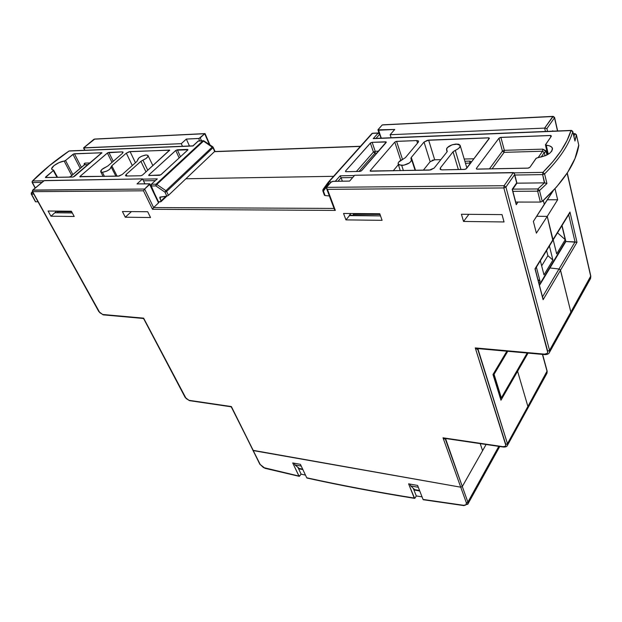 <?xml version="1.0" encoding="UTF-8"?>
<svg xmlns="http://www.w3.org/2000/svg" width="622" height="622" viewBox="0 0 622 622"><rect width="100%" height="100%" fill="white"/><g stroke="black" fill="none" stroke-linecap="round" stroke-linejoin="round"><path stroke-width="0.93" d="M71.382 211.216L48.096 211.029L50.95 216.207L74.212 216.495L71.382 211.216L48.096 211.029L50.95 216.207L74.212 216.495L71.382 211.216M56.719 211.099L50.95 216.207L56.719 211.099M72.307 212.942L54.93 212.771L56.773 211.099L54.93 212.771L72.307 212.942M349.377 215.212L380.532 215.896L349.525 215.601L350.855 213.509L349.377 215.212M535.215 269.038L543.107 299.718L543.092 298.964L543.107 299.718L560.523 270.197L570.864 312.096L590.776 275.989L590.589 278.438L590.729 276.417L567.147 173.165L590.729 276.417L570.864 312.096L570.436 314.685L570.864 312.096L560.523 270.197L576.991 242.292L569.97 212.055L552.826 240.434L547.251 216.378L536.382 233.149L533.373 221.409L553.37 190.503L544.266 204.288L543.317 200.447L544.266 204.288L543.317 200.447L544.266 204.288L533.373 221.409L536.382 233.149L547.251 216.378L536.63 216.285L547.251 216.378L536.63 216.285L547.251 216.378L552.989 239.625L547.251 216.378L557.646 199.755L547.609 199.771L547.508 199.374L547.609 199.771L557.646 199.755L555.018 188.699L557.646 199.755L547.251 216.378L552.989 239.625L534.998 268.836L543.107 299.718L560.523 270.197L570.864 312.096L549.553 350.365L505.919 187.059L514.549 174.751L516.664 182.86L512.186 189.321L516.244 204.7L518.025 202.072L516.244 204.7L512.186 189.321L516.913 183.047L514.534 173.903L514.549 174.751L505.919 187.059L503.843 187.945L547.71 352.417L547.119 353.42L544.514 354.136L475.27 347.916L505.849 445.445L505.367 446.238L503.128 446.689L443.012 437.81L460.747 487.197L253.302 450.585L231.376 406.563L189.041 400.319L186.149 398.562L143.635 318.153L102.739 314.483L99.831 312.742L32.671 191.677L143.495 190.798L152.491 209.287L335.336 210.423L327.429 189.345L503.843 187.945L504.092 185.706L326.503 187.346L331.192 182.098L332.545 181.375L349.595 181.088L354.688 175.272L513.337 172.566L504.092 185.706L326.503 187.346L331.192 182.098L333.05 181.313L349.595 181.088L354.688 175.272L513.881 172.722L514.534 173.903L513.337 172.566L504.092 185.706L505.919 187.059L504.092 185.706L503.843 187.945L547.679 351.173L549.553 350.365L505.919 187.059L503.843 187.945L327.429 189.345L326.356 187.743L327.429 189.345L335.336 210.423L334.325 209.14M482.586 450.693L480.223 443.626L482.586 450.693L462.301 486.521L445.515 438.494L444.388 438.938L443.012 437.81L460.747 487.197L462.301 486.521L482.586 450.693L480.223 443.626L482.586 450.693L486.093 444.489L482.586 450.693M414.843 498.276L416.289 495.952L413.28 488.317L416.289 495.952L422.043 496.846L416.289 495.952L415.053 498.02L414.244 498.059C376.388 491.986 340.545 485.222 306.732 477.782L300.418 464.331L292.713 462.947L298.925 476.055L263.409 467.542L260.26 464.556L252.905 450.305L460.747 487.197L462.301 486.521L445.266 438.907L443.012 437.81L503.128 446.689C505.219 446.837 506.106 446.083 505.787 444.419L507.466 443.696L507.435 445.414L507.466 443.696L527.891 406.446L517.597 371.264L527.891 406.446L547.127 370.992L547.01 373.153L547.08 371.466L542.431 354.4L547.08 371.466L527.891 406.446L527.643 408.514L527.891 406.446L517.597 371.264L500.959 400.218L492.989 374.514L506.876 351.197L492.989 374.514L500.959 400.218L517.597 371.264L527.891 406.446L507.466 443.696L477.735 349.269L478.147 348.615L477.377 349.44L475.27 347.916L505.787 444.419L507.466 443.696L477.836 348.584L477.735 349.269L475.27 347.916L477.424 348.569L544.802 354.61L544.514 354.136L475.27 347.916L477.828 348.592M343.554 213.455L345.933 219.885L382.079 220.336L379.785 213.75L343.554 213.455L345.933 219.885L349.525 215.601L345.933 219.885L382.079 220.336L379.785 213.75L343.554 213.455M504.038 221.953L502.024 214.606L461.415 214.271L463.553 221.448L504.038 221.953L463.553 221.448L468.879 214.333L463.553 221.448L461.415 214.271L502.024 214.606L504.038 221.953M150.532 217.529L147.686 211.729L122.41 211.519L125.286 217.21L150.532 217.529L125.286 217.21L131.444 211.597L125.286 217.21L122.41 211.519L147.686 211.729L150.532 217.529M333.555 176.314L185.892 178.771L333.555 176.314M299.291 468.49L302.657 469.105L299.291 468.49L294.937 464.914L294.12 463.196L294.937 464.914L301.227 466.057L294.937 464.914L299.291 468.49L298.381 468.319L299.291 468.49M413.731 489.452L419.57 490.525L414.664 489.623L410.722 485.906L418.311 487.283L410.722 485.906L409.999 484.079L410.722 485.906L414.664 489.623L413.731 489.452M517.597 371.264L517.076 370.564L517.597 371.264L517.076 370.564L517.597 371.264L528.047 353.102L517.597 371.264M570.747 314.133L549.475 352.402C548.892 353.871 547.337 354.602 544.802 354.61L544.514 354.136C546.917 354.159 547.974 353.172 547.679 351.173L549.553 350.365L549.451 352.456L549.553 350.365L570.864 312.096L560.329 269.769L558.999 268.984L549.957 267.973L558.999 268.984L542.532 296.795L558.999 268.984L549.957 267.973L565.872 241.515L562.039 225.467L565.872 241.515L575.031 241.919L558.999 268.984L560.523 270.197L558.999 268.984L560.523 270.197L576.991 242.292L565.872 241.515L549.957 267.973L558.999 268.984L575.031 241.919L576.991 242.292L569.97 212.055L534.998 268.836L542.897 298.296M334.271 208.829L335.336 210.423L152.491 209.287L153.611 207.554L144.623 189.034L143.495 190.798L152.491 209.287L153.611 207.554L334.061 208.432L153.611 207.554L158.524 202.896L149.645 184.415L149.879 183.879L137.011 183.91L142.531 178.887L144.91 183.809L142.531 178.887L137.011 183.91L149.77 183.793L144.623 189.034L32.888 190.068L44.333 180.567L142.531 178.887L44.03 180.691L32.888 190.068L32.671 191.677L143.495 190.798L144.623 189.034L149.645 184.415L158.524 202.896L153.611 207.554L144.623 189.034L32.562 190.231L32.671 191.677L98.836 311.622L103.151 314.856L143.635 318.153L143.915 319.125M539.523 285.311L549.957 267.973L539.523 285.311M103.858 314.654L143.169 318.192M149.894 183.918L158.75 202.352L158.524 202.896L158.773 202.407M500.415 397.629L501.355 397.87L494.07 374.304L507.762 351.282L494.07 374.304L493.44 374.242L494.07 374.304L501.355 397.87L500.383 397.621M185.146 397.419L189.368 400.63L231.376 406.563L230.622 406.726L231.376 406.563L259.887 464.331L264.933 468.304L299.174 476.32L264.715 468.039L260.26 464.556L231.524 407.394M231.501 407.356L230.785 406.749L189.368 400.63L185.169 397.458L143.853 319.039M185.169 397.458L143.814 318.962L143.091 318.448L103.151 314.856L98.82 311.599M334.387 209.326L326.472 188.233M444.932 438.424L444.481 438.339L444.932 438.424M445.181 438.448L503.377 447.047C505.694 447.14 507.054 446.588 507.451 445.375L547.01 373.153L547.158 371.101M512.435 189.671L515.988 203.145M516.221 203.86L516.12 203.448M516.905 183.21L512.474 189.593M445.266 438.907L445.259 438.456L445.266 438.907M44.03 180.691L32.733 190.091M543.092 298.964L542.99 298.529M500.951 399.534L500.78 398.92M57.963 212.802L57.341 211.674L57.652 211.107L57.341 211.674L57.963 212.802M71.693 211.799L57.341 211.674L71.693 211.799M552.841 131.172L552.748 130.768L552.841 131.172M547.554 131.39L546.901 128.599L554.49 117.776L557.506 130.978L554.49 117.776L552.795 116.532L544.639 128.101L390.142 134.717L394.729 129.469L377.958 129.835L382.235 124.952L553.222 116.368L544.639 128.101L545.44 131.475L544.639 128.101L390.142 134.717L394.729 129.469L378.627 130.208L378.106 129.57L382.235 124.952L552.795 116.532L554.49 117.776L546.901 128.599L545.245 128.124L546.901 128.599L547.554 131.39M353.747 215.64L353.514 213.533L353.747 215.64M391.137 137.773L390.142 134.717L391.137 137.773M84.724 150.283L83.542 147.88L84.981 150.275L83.745 147.842L94.754 139.04L204.708 133.714L199.056 138.434L186.351 139.071L181.29 143.666L83.745 147.842L94.179 139.172L204.708 133.714L209.412 144.561L204.926 133.567L200.222 137.843L198.667 138.504L199.709 140.883L198.667 138.504L186.351 139.071L181.29 143.666L182.479 146.294L181.29 143.666L83.558 147.974M201.52 140.805L200.222 137.843L201.52 140.805M380.392 135.526L378.627 130.208L380.392 135.526M469.921 161.114L464.867 161.23L469.921 161.114L469.898 163.819L469.696 163.112L470.341 163.236L469.696 163.112L469.921 161.114L471.577 161.86L469.921 161.114M214.45 151.667L360.356 146.419L214.45 151.667M189.446 146.007L186.351 139.071L189.446 146.007M568.679 214.683L575.031 241.919L568.679 214.683M465.458 163.213L469.696 163.112L465.458 163.213M380.034 214.466L353.234 214.24L380.034 214.466M552.942 116.376L383.105 124.797M205.042 133.606L209.956 144.918M470.994 162.63L470.45 163.096L470.994 162.63M527.176 353.024L501.355 397.87L527.176 353.024M440.073 169.153L442.063 169.868L464.502 169.433L466.469 168.593L489.374 138.115L488.519 137.82L488.845 139.087L488.519 137.82L428.628 140.113L434.692 159.792L430.152 161.72L423.302 170.234L430.152 161.72L424.033 142.065L411.282 157.452L410.986 158.641L411.476 159.263C411.36 162.42 408.11 164.496 401.75 165.483L403.39 170.622L401.75 165.483L398.236 164.224C397.777 162.443 399.433 160.725 403.204 159.069L398.679 162.109L398.134 163.197L398.873 164.892L403.686 165.265L409.424 162.917L411.469 160.694L410.909 158.229L411.282 157.452L424.033 142.065L427.337 140.3L488.985 137.859L489.273 138.527L466.469 168.593L465.062 169.355L442.063 169.868L440.189 169.324L440.345 167.932L453.049 151.799L458.733 148.363L460.249 146.162L459.3 144.514L457.979 144.086L452.178 144.763L447.265 147.663L446.557 148.759L446.993 150.578L446.565 150.042C446.72 146.963 449.955 144.942 456.245 143.985L460.117 145.291C460.599 147.025 458.989 148.697 455.288 150.322L460.964 169.503L455.288 150.322L453.049 151.799L440.345 167.932L440.912 169.736L440.345 167.932L440.081 169.168M447.241 151.457L446.993 150.578L446.946 151.986L434.172 168.064L430.704 169.938L370.448 171.205L370.315 170.514L394.791 142.111L396.097 141.419L416.732 140.572L396.595 141.35L402.481 159.372L396.595 141.35L394.791 142.111L370.315 170.514L370.58 171.237L370.315 170.514L370.183 171.019L429.343 170.117L434.172 168.064L446.946 151.986L446.993 150.578L447.241 151.457M576.392 134.803L578.802 145.361L576.369 134.679L574.961 141.031L572.8 131.708L570.973 130.589L571.416 130.41L373.223 138.644L570.973 130.589L572.8 131.708C568.858 144.973 559.45 159.03 544.577 173.888L542.648 174.603L544.685 182.899L546.52 183.366L544.39 182.876L542.648 174.603L544.577 173.888L542.889 172.38L552.958 161.549L561.013 150.889L567.023 140.525L570.973 130.589C567.023 143.729 557.662 157.661 542.889 172.38L514.052 172.862L542.889 172.38L544.577 173.888L546.94 183.521L546.52 183.366L546.94 183.521L539.515 190.519L537.641 191.179L539.515 190.519L537.89 188.948L544.39 182.876L516.929 183.171L544.39 182.876L537.89 188.948L512.792 189.127L537.89 188.948L539.515 190.519L542.244 201.427L540.378 202.08L537.641 191.179L540.378 202.08L515.755 202.064L540.378 202.08L542.244 201.427C563.835 181.469 576.026 162.777 578.802 145.361L576.392 134.873L574.58 133.816L573.997 136.692L574.58 133.816L573.344 133.862L575.008 133.637L574.58 133.816L576.392 134.873L574.961 141.031L572.8 131.708C568.858 144.973 559.45 159.03 544.577 173.888L546.94 183.521L539.515 190.519L542.244 201.427L556.667 186.849L567.622 172.434L574.992 158.509L578.74 145.113M542.648 174.603L514.837 175.039L542.648 174.603L542.889 172.38L542.648 174.603M352.682 177.558L341.097 177.744L342.357 181.189L341.097 177.744L337.995 181.243L341.097 177.744L352.682 177.558M393.205 170.825L398.368 164.643L393.205 170.825M432.096 160.39L433.41 159.963M434.692 159.792L440.866 159.636L434.692 159.792L428.628 140.113L424.033 142.065L430.152 161.72M464.206 159.03L473.917 158.773L464.206 159.03M545.082 155.834L544.266 152.491L541.124 157.078L544.266 152.491L542.563 151.224L504.108 152.351L492.056 168.857L504.108 152.351L502.436 151.123L498.976 138.185L500.337 137.454L550.968 135.51L551.356 136.202L545.463 144.872L549.584 145.89L551.761 147.157L552.523 148.992L551.753 151.154L549.545 153.377L546.178 155.36L536.288 158.175L529.905 167.287L528.467 168.088L476.701 169.098L476.421 168.36L498.976 138.185L476.421 168.36L476.631 169.075L476.421 168.36L476.328 168.842L477.183 169.145L527.86 168.158L529.905 167.287L535.993 158.47L537.828 157.615C547.57 155.834 552.398 152.623 552.32 147.982C551.535 146.403 549.521 145.525 546.279 145.346L545.564 144.592L551.356 136.202L550.462 135.472L500.897 137.376L504.341 150.314L542.788 149.14L545.758 150.672L547.01 154.948L546.209 151.659L544.266 152.491L542.563 151.224L538.186 157.576L542.563 151.224L504.108 152.351L504.341 150.314L502.436 151.123L504.108 152.351L504.341 150.314L542.788 149.14L542.563 151.224L542.788 149.14L546.209 151.659L544.266 152.491L545.082 155.834M537.641 191.179L512.925 191.327L537.641 191.179L537.89 188.948L537.641 191.179M328.144 182.386L323.036 189.446L323.44 191.094L328.641 183.918L329.574 183.91L328.641 183.918L323.44 191.094L325.049 195.549L329.38 195.969L325.049 195.549L323.44 191.094L322.795 190.798L323.44 191.094L323.012 189.477M328.882 181.951L331.378 181.919L328.882 181.951L372.399 133.372L328.229 182.254L328.882 181.951L328.641 183.918L328.229 182.254L328.066 183.062L328.641 183.918L328.882 181.951M335.297 181.282L340.172 175.801L354.439 175.56L340.172 175.801L341.097 177.744L340.172 175.801L335.297 181.282M373.223 138.644L378.137 133.116L372.399 133.372L378.137 133.116L379.669 134.243L375.991 138.395L379.669 134.243L381.037 138.185L379.793 133.8L379.669 134.243L378.137 133.116L373.223 138.644L373.923 138.449L373.223 138.644M345.607 170.957L370.704 142.803L372.15 142.329L386.278 141.987L361.312 170.933L359.804 171.423L346.104 171.688L345.474 171.485L345.607 170.957L345.879 171.68L345.607 170.957L370.37 143.083L372.15 142.329L375.198 151.278L378.611 151.169L375.198 151.278L373.433 152.025L370.37 143.083L373.433 152.025L374.973 153.16L359.011 171.439L374.973 153.16L373.433 152.025L375.198 151.278L374.973 153.16L375.198 151.278L372.15 142.329L385.632 141.808L386.184 142.485L361.654 170.638L359.804 171.423L346.104 171.688L345.467 171.47L345.607 170.957M417.774 140.665L418.435 141.023L418.248 142.282L405.443 157.615L403.204 159.069L405.443 157.615L418.248 142.282L418.552 141.194L416.732 140.572L417.502 143.177L416.732 140.572M323.145 190.798L322.981 190.34L328.292 184.4L322.981 190.34L323.145 190.798M548.27 154.24L546.279 145.346L548.27 154.24M550.797 137.003L550.462 135.472L550.797 137.003M458.36 169.549L453.049 151.799L458.36 169.549M411.282 157.452L415.55 170.389L411.282 157.452M400.755 160.297L394.791 142.111L400.755 160.297M356.383 171.493L373.433 152.025L356.383 171.493M385.935 142.765L385.632 141.808L385.935 142.765M376.932 153.098L374.973 153.16L376.932 153.098M489.397 168.912L502.436 151.123L498.976 138.185L500.897 137.376L504.341 150.314L502.436 151.123L489.397 168.912M323.036 189.446L328.307 183.56L323.036 189.446M324.373 195.145L325.049 195.549L324.373 195.145M575.008 133.637L576.267 134.554M378.658 132.96L378.137 133.116L379.793 133.8M371.754 133.691L372.92 133.217L371.754 133.691L328.33 182.153M571.128 130.426L373.923 138.449M571.416 130.41L572.621 131.289M142.928 160.142L147.787 170.28L142.928 160.142L145.937 158.556L147.811 156.76L147.896 155.399L146.162 154.948L147.974 155.5C148.293 156.931 146.613 158.478 142.928 160.142L140.891 161.339L126.165 174.448L140.891 161.339L142.928 160.142M115.902 176.228L111.151 166.921C110.335 169.542 107.427 171.338 102.42 172.31L104.48 176.454L102.42 172.31L106.891 171.066L109.674 169.34L111.805 165.771L126.305 153.16L129.158 151.721L169.565 150.104L142.492 175.07L140.899 175.738L126.468 176.026L125.504 175.575L126.165 174.448L126.958 176.01L126.165 174.448L125.566 175.738L126.468 176.026L140.899 175.738L142.492 175.07L169.682 150.197L130.068 151.581L135.448 162.754L130.068 151.581L126.305 153.16L111.805 165.771L117.115 176.205L111.805 165.771L111.151 166.921L115.902 176.228M155.22 180.637L143.464 180.815L155.22 180.637M42.001 182.401L32.414 182.549L35.306 187.953L32.414 182.549L42.001 182.401M35.454 201.761L31.24 194.041L31.287 192.898L31.738 192.579L31.287 192.898L31.52 194.142L32.476 191.747L31.738 192.579L32.935 192.571L31.738 192.579L31.52 194.142L35.656 201.792L38.043 201.792L35.656 201.792L31.52 194.142L33.798 194.126L31.232 194.025M212.786 146.87L214.66 151.465L168.43 195.347L166.844 196.148L168.43 195.347L166.603 191.475L168.43 195.347L214.66 151.465L212.981 147.717L166.603 191.475L164.962 192.167L166.844 196.148L159.815 197.283L159.862 197.951L160.981 196.894L159.862 197.951L161.028 200.906L160.585 201.862L158.517 201.862L161.059 201.59L159.963 197.088L166.844 196.148L164.962 192.167L155.842 185.916L151.278 185.97L154.458 193.419L150.866 185.791L151.278 185.97L151.511 184.236L156.075 184.174L202.826 140.867L198.317 141.062L192.983 145.983L69.065 151.037L49.286 165.817L32.632 180.986L43.913 180.8L32.632 180.986L32.119 182.433M68.817 177.122L70.379 176.656L68.817 177.122M157.312 178.887L142.648 179.128L157.312 178.887L151.263 184.291M187.782 150.003L160.686 174.914L149.07 175.536L148.915 174.899L176.08 150.221L187.976 149.77L161.028 174.658L159.411 175.334L148.689 175.42L148.915 174.899L149.233 175.536L148.915 174.899L175.754 150.462L177.309 149.801L180.466 156.744L177.309 149.801L187.572 149.412L187.782 150.003M79.873 176.555L118.258 176.181L122.176 174.533L136.91 161.463L137.524 160.313C138.208 157.731 141.085 155.943 146.162 154.948L141.653 156.208L138.9 157.91L136.91 161.463L122.176 174.533L119.199 176.042L79.803 176.757M80.09 176.314L107.707 152.787L122.207 151.877L108.858 152.39L113.258 161.3L108.858 152.39L107.381 153.012L80.09 176.314L80.417 176.92L80.09 176.314M122.845 151.962L122.487 153.307L107.971 165.88L101.798 169.542L100.803 171.82L102.42 172.31L100.772 171.773C100.5 170.311 102.226 168.741 105.95 167.061L107.971 165.88L122.487 153.307L123.109 152.219M53.399 170.024L52.061 169.581L51.696 168.616L53.904 165.685L58.88 162.692L65.232 160.709L73.676 153.929L101.821 152.732L73.256 176.99L45.414 177.534L53.539 170.389L51.867 169.371C50.087 167.411 58.802 161.58 64.183 161.098L71.717 175.528L64.183 161.098L65.535 160.499L72.875 174.549L65.535 160.499L72.961 154.349L74.407 153.743L81.396 167.334L74.407 153.743L101.907 152.794L74.415 176.407L72.906 177.045L45.639 177.573L45.631 176.982L45.958 177.565L45.631 176.982L53.329 170.599L57.037 177.348L53.399 170.024M84.297 164.877L84.141 163.695L84.919 163.112L90.252 162.948L84.919 163.112L84.709 164.636L69.991 177.099L84.709 164.636L84.919 163.112L84.297 164.877M101.79 153.136L101.58 152.693L101.79 153.136M80.184 168.36L72.961 154.349L80.184 168.36M169.518 150.602L169.285 150.073L169.518 150.602M132.299 165.545L126.305 153.16L132.299 165.545M122.207 151.877L122.759 153.043L122.207 151.877L123.07 152.141M112.014 162.381L107.381 153.012L112.014 162.381M145.991 171.905L140.891 161.339L145.991 171.905M187.813 149.972L187.572 149.412L187.813 149.972M179.159 157.949L175.754 150.462L179.159 157.949M84.343 164.877L88.394 164.527L84.374 164.807M165.911 190.682L156.791 184.431L203.526 141.093L212.327 146.955L165.911 190.682L164.962 192.167L166.603 191.475L165.911 190.682L166.603 191.475L212.981 147.717L212.327 146.955L165.911 190.682L156.791 184.431L155.842 185.916L164.962 192.167L165.911 190.682M161.028 200.906L165.926 196.264L161.028 200.906M214.66 151.465L214.862 151.045L214.66 151.465M151.115 185.302L150.882 185.822L152.841 190.044M212.693 146.738L203.962 140.93L202.826 140.867L156.075 184.174L151.511 184.236L151.278 185.97L155.842 185.916L156.075 184.174L155.842 185.916L156.791 184.431L156.075 184.174L156.791 184.431L203.526 141.093L212.981 147.717L212.763 146.784L212.327 146.955L212.763 146.784M35.151 188.085L32.134 182.456L32.632 180.986C42.708 170.747 54.853 160.764 69.065 151.037L192.983 145.983L198.317 141.062L203.923 140.891M203.394 140.72L203.892 140.883M68.809 151.216L68.84 151.123C54.658 160.834 42.514 170.809 32.414 181.064M198.892 140.922L203.021 140.735M197.866 141.318L192.952 145.851L69.664 150.897M565.74 240.963L539.375 284.752L565.74 240.963M536.374 267.157L540.083 281.346L538.963 283.197L540.083 281.346L538.014 279.566L540.083 281.346L536.374 267.157M549.405 245.993L552.919 260.074L543.986 274.87L540.339 260.719L543.986 274.87L552.919 260.074L547.889 255.681L552.919 260.074L549.405 245.993M561.899 225.693L565.235 239.664L556.667 253.862L553.207 239.82L556.667 253.862L565.235 239.664L557.506 232.83L565.235 239.664L561.899 225.693M541.669 265.858L547.889 255.681L546.59 250.557L547.889 255.681L541.669 265.858M565.219 242.596L565.242 241.787L565.219 242.596M414.61 498.37L408.6 483.83L417.595 485.448L423.053 499.443L463.6 505.297C465.886 505.453 466.803 504.613 466.344 502.778L467.884 502.109L467.682 504.388L467.884 502.109L462.301 486.521L460.747 487.197L466.344 502.778L467.884 502.109L498.797 446.371L467.884 502.109L462.301 486.521L460.747 487.197L253.302 450.585L460.747 487.197L466.344 502.778L466.01 504.792L463.6 505.297L464.028 505.624L423.053 499.443L417.595 485.448L408.6 483.83L414.244 498.059C376.388 491.986 340.545 485.222 306.732 477.782L306.973 478.054C340.794 485.502 376.629 492.266 414.477 498.346M299.33 476.359L301.141 474.158L297.938 467.379L301.141 474.158L305.48 475.115L301.141 474.158L299.104 476.281L292.713 462.947L300.418 464.331L306.732 477.782L307.377 477.999M462.301 486.521L486.093 444.489L462.301 486.521M413.925 489.942L419.764 491.015L413.925 489.942M298.607 468.786L302.875 469.571L298.607 468.786M32.562 190.231L32.391 191.576L98.836 311.63M514.526 173.841L516.921 183.062M535.247 268.992L569.674 213.066M507.14 351.22L493.246 374.568L500.819 399.029M542.609 354.416L547.127 370.992M554.591 117.511L557.662 130.978M567.256 172.986L590.776 275.989M214.59 151.535L360.48 146.271M204.863 133.598L94.754 139.04M378.977 133.022L377.974 130.006M93.844 139.351L83.597 147.857M553.222 116.368L554.56 117.402M470.45 163.096L465.956 169.021M590.807 276.114L590.589 278.438L570.747 314.126M398.236 164.224L400.28 170.685M447.07 151.815L446.565 150.042M552.523 148.899L552.32 147.982M466.842 167.854L460.257 145.773M415.138 170.397L411.624 159.714M573.305 133.707L574.736 133.652M379.817 133.87L381.317 138.177M328.315 183.576L322.981 189.531L322.826 190.861L324.404 195.23M372.92 133.217L378.316 132.976M574.852 140.354L572.815 131.592M371.995 133.481L372.578 133.232M547.64 154.614L545.486 145.004M148.059 155.671L152.895 165.654M103.104 176.477L100.772 171.773M69.858 177.099L84.374 164.814M32.414 191.63L31.481 192.68M213.19 147.297L214.862 151.045M32.212 181.266L32.134 182.456M198.099 141.116L198.511 140.937M161.044 201.629L166.82 196.148M57.566 177.34L53.616 170.14M423.287 499.73L463.872 505.6L467.931 503.968L499.738 446.51"/></g></svg>

